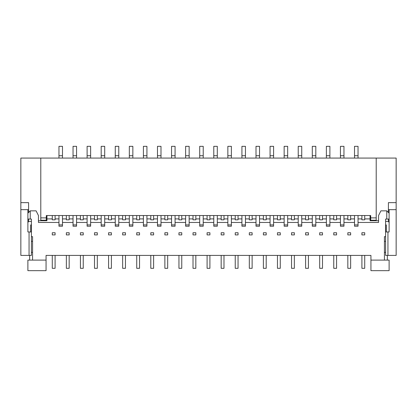 <?xml version="1.0" encoding="UTF-8"?>
<svg xmlns="http://www.w3.org/2000/svg" width="417" height="417" viewBox="0 0 417 417"><rect width="100%" height="100%" fill="white"/><g stroke="black" fill="none" stroke-linecap="round" stroke-linejoin="round"><path stroke-width="0.63" d="M385.595 252.363L384.422 252.363L384.422 260.104L389.113 260.104L389.113 270.659L370.932 270.659L370.932 260.104L384.422 260.104M263.388 215.537L263.388 219.827L266.202 219.827L266.202 215.537M364.719 218.915L370.056 218.915L370.056 215.537M370.056 218.915L370.056 220.729L378.558 220.729M385.595 224.919L386.298 224.919L386.298 231.956M389.113 213.191L386.767 210.846L386.767 219.055L389.113 219.055M386.767 219.055L385.595 219.055L385.595 255.412L396.15 255.412L396.15 209.673L388.409 209.673L388.409 202.636L396.15 202.636L396.15 158.069L40.788 158.069L40.788 217.882L46.297 217.882L46.297 220.228L40.788 220.228L40.788 217.882M385.595 236.648L384.422 236.648L384.422 252.363M387.351 260.104L387.351 255.412M354.518 158.069L354.518 146.341L358.036 146.341L358.036 158.069M385.595 241.339L384.422 241.339M312.297 158.069L312.297 146.341L315.815 146.341L315.815 158.069M291.535 232.759L294.35 232.759L294.35 234.907L291.535 234.907L291.535 232.759M364.719 232.759L364.719 234.907L361.904 234.907L361.904 232.759L364.719 232.759M358.036 222.454L378.558 222.454L378.558 215.537L380.903 210.846L386.767 210.846M370.932 260.104L370.932 255.412L46.068 255.412L370.932 255.412M343.962 158.069L343.962 146.341L340.444 146.341L340.444 155.723L343.962 155.723M340.444 158.069L340.444 155.723M376.212 220.729L376.212 217.882L370.703 217.882L370.703 220.228L376.212 220.228M370.703 220.729L370.703 220.228M326.37 158.069L326.37 146.341L329.889 146.341L329.889 158.069M305.609 215.537L305.609 219.827L308.424 219.827L308.424 215.537M364.719 255.412L364.719 268.313L361.904 268.313L361.904 255.412M298.223 226.228L301.741 226.228L301.741 224.919L298.223 224.919L298.223 226.228M256.002 158.069L256.002 146.341L259.52 146.341L259.52 158.069M298.223 215.537L298.223 224.919M291.535 255.412L291.535 268.313L294.35 268.313L294.35 255.412M270.075 226.228L273.594 226.228L273.594 224.919L270.075 224.919L270.075 226.228M333.756 215.537L333.756 219.827L336.571 219.827L336.571 215.537M58.964 222.454L38.442 222.454L38.442 215.537L36.097 210.846L30.232 210.846L30.232 219.055L27.887 219.055M291.535 215.537L291.535 219.827L294.35 219.827L294.35 215.537M29.649 260.104L29.649 255.412M46.944 215.537L46.944 220.729L38.442 220.729M287.667 215.537L287.667 226.228L284.149 226.228L284.149 224.919L287.667 224.919M388.409 219.055L388.409 221.401L389.113 222.574M385.595 231.956L389.113 231.956L389.113 209.673M388.409 212.488L388.409 209.673M388.409 221.401L385.595 221.401M396.15 209.673L396.15 202.636M270.075 146.341L270.075 155.723L273.594 155.723L273.594 146.341L270.075 146.341M256.002 224.919L259.52 224.919L259.52 226.228L256.002 226.228L256.002 215.537M259.52 215.537L259.52 224.919M284.149 215.537L284.149 224.919M31.405 241.339L32.578 241.339M273.594 158.069L273.594 155.723M270.075 158.069L270.075 155.723M284.149 158.069L284.149 155.723L287.667 155.723L287.667 158.069M287.667 155.723L287.667 146.341L284.149 146.341L284.149 155.723M277.461 215.537L277.461 219.827L280.276 219.827L280.276 215.537M270.075 215.537L270.075 224.919M347.83 255.412L347.83 268.313L350.645 268.313L350.645 255.412M358.036 215.537L358.036 226.228L354.513 226.228M277.461 233.833L277.461 234.907L280.276 234.907L280.276 232.759L277.461 232.759L277.461 233.833M322.497 232.759L322.497 234.907L319.683 234.907L319.683 232.759L322.497 232.759M350.645 232.759L350.645 234.907L347.83 234.907L347.83 232.759L350.645 232.759M263.388 255.412L263.388 268.313L266.202 268.313L266.202 255.412M315.815 215.537L315.815 226.228L312.297 226.228L312.297 224.919L315.815 224.919M30.232 219.055L31.405 219.055L31.405 231.956L27.887 231.956L27.887 209.673L20.85 209.673L20.85 158.069L40.788 158.069M305.609 233.833L305.609 234.907L308.424 234.907L308.424 232.759L305.609 232.759L305.609 233.833M326.37 226.228L329.889 226.228L329.889 224.919L326.37 224.919L326.37 226.228M376.212 158.069L376.212 217.882M27.887 213.191L30.232 210.846M298.223 158.069L298.223 155.723L301.741 155.723L301.741 146.341L298.223 146.341L298.223 155.723M322.497 255.412L322.497 268.313L319.683 268.313L319.683 255.412M370.703 217.882L370.703 215.537L46.297 215.537L46.297 217.882M319.683 215.537L319.683 219.827L322.497 219.827L322.497 215.537M308.424 255.412L308.424 268.313L305.609 268.313L305.609 255.412M333.756 255.412L333.756 268.313L336.571 268.313L336.571 255.412M364.719 215.537L364.719 219.827L361.904 219.827L361.904 215.537M329.889 215.537L329.889 224.919M326.37 215.537L326.37 224.919M312.297 215.537L312.297 224.919M354.518 215.537L354.518 226.228M280.276 255.412L280.276 268.313L277.461 268.313L277.461 255.412M301.741 158.069L301.741 155.723M347.83 215.537L347.83 219.827L350.645 219.827L350.645 215.537M213.78 215.537L213.78 224.919L217.299 224.919L217.299 226.228L213.78 226.228L213.78 224.919M217.299 215.537L217.299 224.919M354.518 224.919L358.036 224.919M31.405 252.363L32.578 252.363L32.578 260.104L27.887 260.104L27.887 270.659L46.063 270.659L46.063 260.104L32.578 260.104M336.571 232.759L336.571 234.907L333.756 234.907L333.756 232.759L336.571 232.759M263.388 233.833L263.388 234.907L266.202 234.907L266.202 232.759L263.388 232.759L263.388 233.833M340.444 215.537L340.444 226.228L343.962 226.228L343.962 215.537M340.444 224.919L343.962 224.919M301.741 215.537L301.741 224.919M273.594 215.537L273.594 224.919M20.85 209.673L20.85 255.412L31.405 255.412L31.405 231.956M46.944 218.909L52.281 218.909M55.096 218.909L58.964 218.909M62.482 218.909L66.355 218.909M69.17 218.909L73.038 218.909M76.556 218.909L80.429 218.909M83.244 218.909L87.111 218.909M90.63 218.909L94.503 218.909M97.317 218.909L101.185 218.909M104.703 218.909L108.576 218.909M111.391 218.909L115.259 218.909M118.777 218.909L122.65 218.909M125.465 218.909L129.333 218.909M132.851 218.909L136.724 218.909M139.539 218.909L143.406 218.909M146.925 218.909L150.798 218.909M153.612 218.909L157.48 218.909M160.998 218.909L164.871 218.909M167.686 218.909L171.554 218.909M175.072 218.909L178.945 218.909M181.76 218.909L185.628 218.909M189.146 218.909L193.019 218.909M195.834 218.909L199.707 218.909M203.225 218.909L207.093 218.909M209.907 218.909L213.78 218.909M217.299 218.909L221.166 218.909M223.981 218.909L227.854 218.909M231.372 218.909L235.24 218.909M238.055 218.909L241.928 218.909M245.446 218.909L249.314 218.909M252.129 218.915L256.002 218.915M259.52 218.915L263.388 218.915M266.202 218.915L270.075 218.915M273.594 218.915L277.461 218.915M280.276 218.915L284.149 218.915M287.667 218.915L291.535 218.915M294.35 218.915L298.223 218.915M301.741 218.915L305.609 218.915M308.424 218.915L312.297 218.915M315.815 218.915L319.683 218.915M322.497 218.915L326.37 218.915M329.889 218.915L333.756 218.915M336.571 218.915L340.444 218.915M343.962 218.915L347.83 218.915M350.645 218.915L354.518 218.915M358.036 218.915L361.904 218.915M55.096 215.537L55.096 219.827L52.281 219.827L52.281 215.537M46.063 260.104L46.063 255.412M249.314 255.412L249.314 268.313L252.129 268.313L252.129 255.412M31.405 221.401L28.591 221.401L27.887 222.574M27.887 209.673L28.591 209.673L28.591 202.636L20.85 202.636M227.854 158.069L227.854 146.341L231.372 146.341L231.372 158.069M213.78 158.069L213.78 146.341L217.299 146.341L217.299 158.069M199.707 158.069L199.707 146.341L203.225 146.341L203.225 158.069M185.628 158.069L185.628 146.341L189.146 146.341L189.146 158.069M171.554 158.069L171.554 146.341L175.072 146.341L175.072 158.069M129.333 158.069L129.333 146.341L132.851 146.341L132.851 158.069M115.259 158.069L115.259 146.341L118.777 146.341L118.777 158.069M101.185 158.069L101.185 146.341L104.703 146.341L104.703 158.069M87.111 158.069L87.111 146.341L90.63 146.341L90.63 158.069M73.038 158.069L73.038 146.341L76.556 146.341L76.556 158.069M58.964 158.069L58.964 155.723L62.482 155.723L62.482 146.341L58.964 146.341L58.964 155.723M62.482 158.069L62.482 155.723M143.406 158.069L143.406 146.341L146.925 146.341L146.925 158.069M157.48 158.069L157.48 146.341L160.998 146.341L160.998 158.069M241.928 158.069L241.928 155.723L245.446 155.723L245.446 146.341L241.928 146.341L241.928 155.723M245.446 158.069L245.446 155.723M40.788 220.729L40.788 220.228M46.297 220.729L46.297 220.228M58.964 224.919L58.964 226.228L62.482 226.228L62.482 224.919L58.964 224.919L58.964 215.537M31.405 236.648L32.578 236.648L32.578 252.363M354.518 222.454L343.962 222.454M340.444 222.454L329.889 222.454M326.37 222.454L315.815 222.454M312.297 222.454L301.741 222.454M298.223 222.454L287.667 222.454M284.149 222.454L273.594 222.454M270.075 222.454L259.52 222.454M256.002 222.454L245.446 222.454M241.928 226.228L245.446 226.228L245.446 224.919L241.928 224.919L241.928 226.228M241.928 222.454L231.372 222.454M227.854 226.228L231.372 226.228L231.372 224.919L227.854 224.919L227.854 226.228M227.854 222.454L217.299 222.454M213.78 222.454L203.225 222.454M199.707 226.228L203.225 226.228L203.225 224.919L199.707 224.919L199.707 226.228M199.707 222.454L189.146 222.454M185.628 226.228L189.146 226.228L189.146 224.919L185.628 224.919L185.628 226.228M185.628 222.454L175.072 222.454M171.554 226.228L175.072 226.228L175.072 224.919L171.554 224.919L171.554 226.228M171.554 222.454L160.998 222.454M157.48 226.228L160.998 226.228L160.998 224.919L157.48 224.919L157.48 226.228M157.48 222.454L146.925 222.454M143.406 226.228L146.925 226.228L146.925 224.919L143.406 224.919L143.406 226.228M143.406 222.454L132.851 222.454M129.333 226.228L132.851 226.228L132.851 224.919L129.333 224.919L129.333 226.228M129.333 222.454L118.777 222.454M115.259 226.228L118.777 226.228L118.777 224.919L115.259 224.919L115.259 226.228M115.259 222.454L104.703 222.454M101.185 226.228L104.703 226.228L104.703 224.919L101.185 224.919L101.185 226.228M101.185 222.454L90.63 222.454M87.111 226.228L90.63 226.228L90.63 224.919L87.111 224.919L87.111 226.228M87.111 222.454L76.556 222.454M73.038 226.228L76.556 226.228L76.556 224.919L73.038 224.919L73.038 226.228M73.038 222.454L62.482 222.454M52.281 234.907L55.096 234.907L55.096 232.759L52.281 232.759L52.281 234.907M66.355 234.907L69.17 234.907L69.17 232.759L66.355 232.759L66.355 234.907M80.429 232.759L83.244 232.759L83.244 234.907L80.429 234.907L80.429 232.759M94.503 234.907L97.317 234.907L97.317 232.759L94.503 232.759L94.503 234.907M108.576 232.759L111.391 232.759L111.391 234.907L108.576 234.907L108.576 232.759M122.65 234.907L125.465 234.907L125.465 232.759L122.65 232.759L122.65 234.907M136.724 232.759L139.539 232.759L139.539 234.907L136.724 234.907L136.724 232.759M150.798 234.907L153.612 234.907L153.612 232.759L150.798 232.759L150.798 234.907M164.871 232.759L167.686 232.759L167.686 234.907L164.871 234.907L164.871 232.759M178.945 232.759L181.76 232.759L181.76 234.907L178.945 234.907L178.945 232.759M193.019 234.907L195.834 234.907L195.834 232.759L193.019 232.759L193.019 234.907M207.093 234.907L209.907 234.907L209.907 232.759L207.093 232.759L207.093 234.907M221.166 232.759L223.981 232.759L223.981 234.907L221.166 234.907L221.166 232.759M235.24 232.759L238.055 232.759L238.055 234.907L235.24 234.907L235.24 232.759M249.314 234.907L252.129 234.907L252.129 232.759L249.314 232.759L249.314 234.907M62.482 215.537L62.482 224.919M69.17 215.537L69.17 219.827L66.355 219.827L66.355 215.537M73.038 215.537L73.038 224.919M76.556 215.537L76.556 224.919M80.429 215.537L80.429 219.827L83.244 219.827L83.244 215.537M87.111 215.537L87.111 224.919M90.63 215.537L90.63 224.919M97.317 215.537L97.317 219.827L94.503 219.827L94.503 215.537M101.185 215.537L101.185 224.919M104.703 215.537L104.703 224.919M111.391 215.537L111.391 219.827L108.576 219.827L108.576 215.537M115.259 215.537L115.259 224.919M118.777 215.537L118.777 224.919M125.465 215.537L125.465 219.827L122.65 219.827L122.65 215.537M129.333 215.537L129.333 224.919M132.851 215.537L132.851 224.919M136.724 215.537L136.724 219.827L139.539 219.827L139.539 215.537M143.406 215.537L143.406 224.919M146.925 215.537L146.925 224.919M153.612 215.537L153.612 219.827L150.798 219.827L150.798 215.537M157.48 215.537L157.48 224.919M160.998 215.537L160.998 224.919M167.686 215.537L167.686 219.827L164.871 219.827L164.871 215.537M171.554 215.537L171.554 224.919M175.072 215.537L175.072 224.919M181.76 215.537L181.76 219.827L178.945 219.827L178.945 215.537M185.628 215.537L185.628 224.919M189.146 215.537L189.146 224.919M195.834 215.537L195.834 219.827L193.019 219.827L193.019 215.537M199.707 215.537L199.707 224.919M203.225 215.537L203.225 224.919M209.907 215.537L209.907 219.827L207.093 219.827L207.093 215.537M249.314 215.537L249.314 219.827L252.129 219.827L252.129 215.537M235.24 215.537L235.24 219.827L238.055 219.827L238.055 215.537M221.166 215.537L221.166 219.827L223.981 219.827L223.981 215.537M227.854 215.537L227.854 224.919M231.372 215.537L231.372 224.919M241.928 215.537L241.928 224.919M245.446 215.537L245.446 224.919M28.591 221.401L28.591 219.055M28.591 212.488L28.591 209.673M31.405 224.919L30.702 224.919L30.702 231.956M83.244 255.412L83.244 268.313L80.429 268.313L80.429 255.412M66.355 255.412L66.355 268.313L69.17 268.313L69.17 255.412M52.281 255.412L52.281 268.313L55.096 268.313L55.096 255.412M111.391 255.412L111.391 268.313L108.576 268.313L108.576 255.412M94.503 255.412L94.503 268.313L97.317 268.313L97.317 255.412M125.465 255.412L125.465 268.313L122.65 268.313L122.65 255.412M153.612 255.412L153.612 268.313L150.798 268.313L150.798 255.412M136.724 255.412L136.724 268.313L139.539 268.313L139.539 255.412M181.76 255.412L181.76 268.313L178.945 268.313L178.945 255.412M195.834 255.412L195.834 268.313L193.019 268.313L193.019 255.412M164.871 255.412L164.871 268.313L167.686 268.313L167.686 255.412M223.981 255.412L223.981 268.313L221.166 268.313L221.166 255.412M238.055 255.412L238.055 268.313L235.24 268.313L235.24 255.412M209.907 255.412L209.907 268.313L207.093 268.313L207.093 255.412M312.297 155.723L315.815 155.723M326.37 155.723L329.889 155.723M387.94 231.956L387.94 255.412M354.518 155.723L358.036 155.723M256.002 155.723L259.52 155.723M227.854 155.723L231.372 155.723M213.78 155.723L217.299 155.723M171.554 155.723L175.072 155.723M129.333 155.723L132.851 155.723M101.185 155.723L104.703 155.723M73.038 155.723L76.556 155.723M87.111 155.723L90.63 155.723M115.259 155.723L118.777 155.723M143.406 155.723L146.925 155.723M157.48 155.723L160.998 155.723M185.628 155.723L189.146 155.723M199.707 155.723L203.225 155.723M29.06 231.956L29.06 255.412"/></g></svg>
